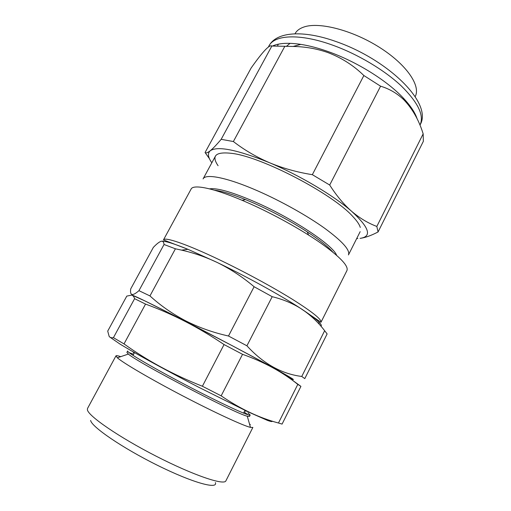 <?xml version="1.0" encoding="UTF-8"?>
<svg xmlns="http://www.w3.org/2000/svg" width="511" height="511" viewBox="0 0 511 511"><rect width="100%" height="100%" fill="white"/><g stroke="black" fill="none" stroke-linecap="round" stroke-linejoin="round"><path stroke-width="0.77" d="M109.846 337.094L120.162 344.184L130.803 350.489C147.756 360.249 172.884 373.88 198.3 387.044L248.212 411.898L267.489 420.419C270.958 421.652 272.529 421.894 272.203 421.141M278.463 423.006L282.085 424.092L300.928 386.373L297.792 384.387L278.463 423.006C259.224 417.883 240.125 408.826 221.161 395.84L202.394 386.246C173.561 374.889 147.436 360.779 124.02 343.909L113.416 337.675C111.532 337.988 110.121 337.586 109.182 336.468L107.712 331.109L126.785 296.105L131.697 295.103C133.007 295.505 133.978 296.699 134.604 298.673L113.416 337.675M247.976 412.862L250.192 415.066C250.032 416.714 224.182 404.929 191.548 387.99C158.927 371.075 130.35 354.602 127.935 351.587L127.654 351L126.907 352.386L128.37 354.066L117.364 357.796L115.959 355.873C116.253 355.426 117.849 355.682 120.743 356.652M244.117 412.045L248.027 414.798M250.192 415.066L249.483 416.465L247.273 416.222C235.437 413.699 137.197 362.337 128.37 354.066M115.959 355.873L87.509 408.493L87.394 409.771C88.128 415.897 118.833 437.116 156.149 456.195C193.452 475.326 224.284 485.68 225.894 480.838L252.862 427.445L250.486 427.394C243.089 425.657 214.198 412.326 182.325 395.661C150.445 378.996 123.01 362.88 117.364 357.796M215.367 482.582C218.248 489.742 192.538 482.723 157.452 465.297C122.365 447.936 91.405 426.704 90.626 420.425M289.277 378.051C292.522 379.469 293.729 379.807 292.886 379.066L267.042 364.343L232.039 345.596L173.338 315.121L144.92 300.922L132.177 295.211C134.949 295.85 152.802 304.601 185.729 321.457C215.559 336.781 250.933 355.484 271.795 366.943C292.477 378.37 298.303 382.068 289.277 378.051M297.792 384.387C282.411 371.976 263.995 361.954 242.54 354.315L224.054 344.561C198.626 327.353 172.45 313.863 145.533 304.09L134.604 298.673M300.928 386.373L290.708 378.99M249.496 423.958L250.333 424.603M129.104 352.628L133.601 354.264M132.956 351.728L133.428 352.577L134.316 352.929M244.807 410.691L245.606 411.221L246.564 411.119M145.533 304.09L124.02 343.909M224.054 344.561L202.394 386.246M242.54 354.315L221.161 395.84M164.031 244.494L175.414 248.8L181.629 250.141C193.72 252.875 205.435 256.918 216.773 262.271C229.956 268.677 242.399 276.828 254.108 286.728L272.203 296.693C282.168 299.12 291.206 302.761 299.337 307.616L302.007 309.302C310.726 315.21 318.27 322.345 324.645 330.719L327.129 333.926L304.792 378.625L301.758 376.46C281.542 373.892 263.267 363.672 246.922 345.8L228.494 336.014C213.215 332.616 198.951 327.564 185.71 320.863C172.494 313.926 160.575 305.61 149.953 295.92L138.947 290.67C132.509 296.303 129.762 295.722 130.707 288.919L153.345 247.394C156.519 244.047 159.055 242.029 160.952 241.345C162.766 240.822 163.795 241.869 164.031 244.494L138.947 290.67M320.978 322.269L346.937 270.562C348.777 266.059 340.09 256.924 320.87 243.172C301.835 229.912 273.839 214.345 248.883 203.244C216.262 188.661 193.35 183.685 191.095 189.089L163.456 239.915C164.536 236.644 186.445 244.009 219.015 259.594C243.926 271.482 272.433 286.927 292.26 299.222C312.342 311.889 321.911 319.567 320.978 322.269L299.293 307.533C279.313 294.579 245.574 276.023 216.773 262.271L187.927 249.311C174.206 243.721 165.519 241.013 161.872 241.198M214.448 190.181C221.659 191.031 232.02 194.174 245.536 199.609L254.765 203.538C273.545 211.969 291.034 221.41 307.226 231.866C319.407 239.857 327.902 246.57 332.718 252.012M209.536 188.853C217.098 187.722 232.422 192.142 255.513 202.126C293.007 218.484 333.434 245.523 336.608 255.289M215.489 156.04L203.071 178.92C205.473 173.338 227.306 177.515 257.825 190.935C281.127 201.136 307.085 215.668 324.677 228.276C342.447 241.377 350.374 250.262 348.451 254.925L360.159 231.668M324.645 330.719L301.758 376.46M272.203 296.693L246.922 345.8M254.108 286.728L228.494 336.014M175.414 248.8L149.953 295.92M415.168 96.624L415.283 96.394C420.904 85.656 406.417 64.329 379.354 47.28C352.373 30.175 319.139 21.705 303.975 26.987C299.714 28.424 296.763 30.615 295.109 33.566L294.988 33.79M218.088 165.717C211.1 155.568 215.77 151.467 232.083 153.402C261.939 156.883 332.955 194.008 352.846 216.536C356.946 220.873 359.431 224.501 360.287 227.427M417.155 118.903C415.136 112.644 410.467 105.636 403.141 97.869C386.961 80.642 356.978 61.888 329.09 51.911C318.89 48.238 309.468 45.728 300.826 44.38C288.376 42.541 278.949 43.084 272.542 46.003M378.07 231.956C371.114 235.603 365.11 237.736 360.057 238.362C372.238 236.708 369.453 227.708 351.696 211.369C359.731 218.165 368.112 223.192 376.831 226.443L378.07 231.956L423.351 141.317L423.165 133.85C418.931 120.162 412.486 108.805 403.824 99.779C397.085 93.341 389.337 88.812 380.586 86.193L363.87 75.532C353.561 65.446 341.584 57.8 327.941 52.588C316.833 48.692 305.227 46.648 293.129 46.456L271.839 46.041C269.584 44.304 262.68 51.624 251.137 68.001L205.071 152.514C205.927 153.364 207.658 152.776 210.257 150.751C207.409 153.262 207.932 157.273 211.822 162.792M410.212 107.214L410.161 106.122M290.044 43.326L286.358 46.431M356.704 238.535L357.834 238.522M209.44 158.704L205.071 152.514M221.167 139.324L233.374 141.534C244.194 149.915 256.247 156.986 269.54 162.734C282.858 168.272 297.121 172.252 312.342 174.679L329.697 185.027C336.423 195.617 343.756 204.394 351.696 211.369C333.919 195.732 299.836 175.42 269.54 162.734C237.353 149.742 217.59 145.744 210.257 150.751C212.953 148.56 216.587 144.754 221.167 139.324L271.839 46.041M233.374 141.534L284.742 46.469M312.342 174.679L363.87 75.532M329.697 185.027L380.586 86.193M376.831 226.443L423.165 133.85M321.036 326.305C322.792 324.613 316.45 318.947 302.007 309.302L299.337 307.616M319.79 322.946L318.066 322.99M268.971 45.901C276.553 31.471 303.611 29.983 335.778 41.468C387.166 59.148 433.328 102.979 420.074 124.895C424.36 115.512 418.062 102.487 401.18 85.835C384.31 70.007 357.713 54.14 332.667 45.16C299.976 33.292 274.394 34.735 268.971 45.901L268.422 46.916M277.569 45.964L278.259 44.189M247.273 416.222L250.486 427.394M134.489 352.603L133.013 355.356M244.973 410.365L243.555 413.144M245.536 199.609L242.144 200.312M163.456 239.915L187.927 249.311L181.629 250.141M307.226 231.866L308.587 235.047M300.826 44.38L293.129 46.456M403.141 97.869L403.824 99.779"/></g></svg>
